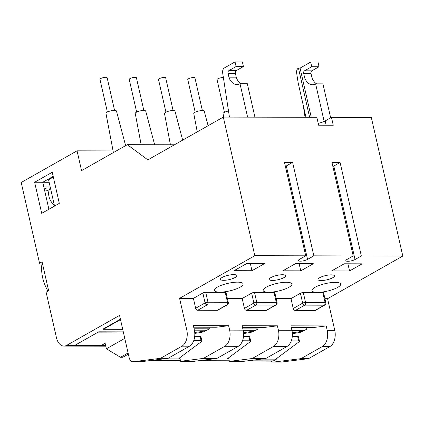 <?xml version="1.0" encoding="UTF-8"?>
<svg xmlns="http://www.w3.org/2000/svg" width="424" height="424" viewBox="0 0 424 424"><rect width="100%" height="100%" fill="white"/><g stroke="black" fill="none" stroke-linecap="round" stroke-linejoin="round"><path stroke-width="0.64" d="M107.383 112.026L99.963 79.362A3.684 0.97 -12.8 0 1 101.871 78.027A3.684 0.97 -12.8 0 1 105.756 77.3A3.684 0.97 -12.8 0 1 107.145 77.73L114.565 110.394M136.655 112.095L129.235 79.436A3.684 0.97 -12.8 0 1 131.143 78.096A3.684 0.97 -12.8 0 1 135.028 77.369A3.684 0.97 -12.8 0 1 136.417 77.804L143.837 110.463M165.927 112.164L158.507 79.505A3.684 0.97 -12.8 0 1 160.415 78.164A3.684 0.97 -12.8 0 1 164.3 77.438A3.684 0.97 -12.8 0 1 165.689 77.873L173.109 110.532M195.199 112.233L187.779 79.574A3.684 0.97 -12.8 0 1 189.692 78.239A3.684 0.97 -12.8 0 1 193.572 77.513A3.684 0.97 -12.8 0 1 194.961 77.942L202.381 110.606M224.471 112.307L217.051 79.643A3.684 0.97 -12.8 0 1 218.964 78.308A3.684 0.97 -12.8 0 1 222.844 77.581A3.684 0.97 -12.8 0 1 223.384 77.608M54.33 205.152A11.787 8.565 -119.5 0 1 48.961 196.498A11.787 8.565 -119.5 0 1 50.403 187.853M54.537 206.059L48.564 179.776L53.339 177.073M47.954 291.129A36.077 26.214 -119.5 0 1 42.67 277.768A36.077 26.214 -119.5 0 1 42.199 262.419M50.138 188.208A12.63 9.174 60.5 0 0 44.562 188.85A12.63 9.174 60.5 0 0 44.297 189.009M44.52 189.984A12.63 9.174 -119.5 0 1 48.887 191.102M72.324 346.101A12.63 8.014 -89.9 0 0 72.525 346.106A12.63 8.014 -89.9 0 0 75.255 345.359L75.673 344.892M75.255 345.359L105.618 345.433L101.357 345.422L105.131 343.281L106.387 348.798L124.778 338.373M96.91 332.851L123.538 332.914M254.951 330.322L255.025 330.667A19.043 5.008 167.2 0 1 243.503 332.469M332.882 166.499A5.263 1.383 167.2 0 0 333.805 166.049L340.096 162.487L361.333 255.948L402.8 256.048L371.307 117.437L331.467 117.342L325.176 120.909A9.471 2.491 -12.8 0 1 318.207 123.363M223.697 117.082L223.051 113.669A5.369 1.41 -12.8 0 1 228.51 111.003M197.239 131.869L193.779 113.6A5.369 1.41 -12.8 0 1 196.588 111.65A5.369 1.41 -12.8 0 1 202.227 110.6A5.369 1.41 -12.8 0 1 204.251 111.221L208.099 125.711M170.427 144.775L164.507 113.526A5.369 1.41 -12.8 0 1 167.316 111.581A5.369 1.41 -12.8 0 1 172.955 110.532A5.369 1.41 -12.8 0 1 174.98 111.146L182.675 140.121M141.155 144.701L135.235 113.457A5.369 1.41 -12.8 0 1 138.044 111.512A5.369 1.41 -12.8 0 1 143.683 110.463A5.369 1.41 -12.8 0 1 145.708 111.077L154.643 144.732M113.388 152.582L105.963 113.388A5.369 1.41 -12.8 0 1 108.772 111.443A5.369 1.41 -12.8 0 1 114.411 110.388A5.369 1.41 -12.8 0 1 116.436 111.008L125.631 145.639M305.715 255.815L299.424 259.382A5.263 1.383 167.2 0 0 298.358 260.559A5.263 1.383 167.2 0 0 300.346 261.173A5.263 1.383 167.2 0 0 307.554 259.398L313.845 255.836L292.608 162.371L284.478 162.35L305.715 255.815L254.813 255.693L179.585 298.342L186.783 330.02A12.63 8.014 90.1 0 1 181.933 346.185L160.548 358.306L133.221 361.736L140.784 361.752A6.312 4.007 90.1 0 1 140.461 361.773L132.898 361.752A6.312 4.007 -89.9 0 0 133.221 361.736M285.394 166.388A5.263 1.383 167.2 0 0 286.322 165.938L292.608 162.371M340.096 162.487L331.966 162.466L353.197 255.926L346.911 259.493A5.263 1.383 167.2 0 0 345.846 260.67A5.263 1.383 167.2 0 0 347.828 261.285A5.263 1.383 167.2 0 0 355.042 259.514L361.333 255.948M233.672 274.62A8.416 2.215 167.2 0 0 224.799 276.278A8.416 2.215 167.2 0 0 220.432 279.337A8.416 2.215 167.2 0 0 223.607 280.328A8.416 2.215 167.2 0 0 232.479 278.669A8.416 2.215 167.2 0 0 236.846 275.611A8.416 2.215 167.2 0 0 233.672 274.62M237.535 282.151A14.734 3.874 167.2 0 0 222.006 285.055A14.734 3.874 167.2 0 0 214.364 290.408A14.734 3.874 167.2 0 0 219.924 292.136A14.734 3.874 167.2 0 0 235.453 289.232A14.734 3.874 167.2 0 0 243.1 283.879A14.734 3.874 167.2 0 0 237.535 282.151M282.458 274.736A8.416 2.215 167.2 0 0 273.586 276.395A8.416 2.215 167.2 0 0 269.219 279.458A8.416 2.215 167.2 0 0 272.394 280.444A8.416 2.215 167.2 0 0 281.266 278.785A8.416 2.215 167.2 0 0 285.638 275.727A8.416 2.215 167.2 0 0 282.458 274.736M286.327 282.267A14.734 3.874 167.2 0 0 270.798 285.172A14.734 3.874 167.2 0 0 263.15 290.525A14.734 3.874 167.2 0 0 268.715 292.253A14.734 3.874 167.2 0 0 284.244 289.348A14.734 3.874 167.2 0 0 291.887 283.995A14.734 3.874 167.2 0 0 286.327 282.267M331.245 274.853A8.416 2.215 167.2 0 0 322.373 276.512A8.416 2.215 167.2 0 0 318.005 279.575A8.416 2.215 167.2 0 0 321.18 280.561A8.416 2.215 167.2 0 0 330.058 278.902A8.416 2.215 167.2 0 0 334.425 275.844A8.416 2.215 167.2 0 0 331.245 274.853M335.114 282.384A14.734 3.874 167.2 0 0 319.585 285.288A14.734 3.874 167.2 0 0 311.942 290.641A14.734 3.874 167.2 0 0 317.502 292.369A14.734 3.874 167.2 0 0 333.031 289.465A14.734 3.874 167.2 0 0 340.673 284.112A14.734 3.874 167.2 0 0 335.114 282.384M206.159 330.206L206.239 330.545A19.043 5.008 167.2 0 1 194.717 332.352M303.738 330.439L303.817 330.784A19.043 5.008 167.2 0 1 292.29 332.586M292.364 333.582A19.043 5.008 167.2 0 0 301.771 331.939L303.817 330.784M291.951 330.407L304.416 330.439L306.891 329.04L291.627 329.003M194.791 333.349A19.043 5.008 167.2 0 0 204.193 331.706L206.239 330.545M194.372 330.174L206.843 330.206L209.313 328.807L194.054 328.77M120.511 319.595L103.414 329.289L122.722 329.337M120.421 319.198L103.323 328.892L103.414 329.289M247.637 360.824L273.374 360.882L276.427 359.154L261.232 359.117M273.374 360.882A4.208 2.671 90.1 0 1 272.468 361.131L245.671 361.068M291.293 340.891L298.655 340.912L299.466 341.214L299.084 341.786L276.448 358.646L277.126 358.646L277.031 358.211M277.126 358.646L276.427 359.154M242.507 340.774L249.869 340.795L250.679 341.097L250.298 341.67L227.662 358.529L228.753 358.529M193.72 340.658L201.082 340.673L201.888 340.981L201.511 341.553L178.875 358.407L179.967 358.413M228.87 359.038L212.445 359.001M180.083 358.921L163.653 358.884M201.888 340.981L200.886 336.566A2.104 0.551 167.2 0 0 200.091 336.322L194.706 336.306M250.679 341.097L249.672 336.683A2.104 0.551 167.2 0 0 248.877 336.439L243.498 336.423M299.466 341.214L298.464 336.799A2.104 0.551 167.2 0 0 297.669 336.555L292.284 336.539M291.272 327.434L313.776 327.487L326.199 325.929L290.912 325.844L291.919 330.275A12.63 8.014 -89.9 0 1 287.069 346.435L265.684 358.561L242.904 361.418L229.405 361.386L228.594 357.829M242.486 327.312L264.989 327.37L277.413 325.812L242.125 325.727L243.132 330.158A12.63 8.014 -89.9 0 1 238.283 346.318L216.897 358.444L194.113 361.301L180.619 361.269L179.808 357.713M229.405 361.386L252.185 358.529L273.57 346.403A12.63 8.014 90.1 0 0 278.42 330.243L277.413 325.812M180.619 361.269L203.398 358.407L224.784 346.286A12.63 8.014 90.1 0 0 229.633 330.126L228.626 325.696L193.333 325.611L194.34 330.042L186.783 330.02M193.699 327.196L216.198 327.254L228.626 325.696M271.206 361.131A6.312 4.007 -89.9 0 0 273.326 362.091A6.312 4.007 -89.9 0 0 273.65 362.07L300.971 358.646L322.357 346.519A12.63 8.014 90.1 0 0 327.206 330.36L326.199 325.929M132.898 361.752A6.312 4.007 -89.9 0 1 129.14 357.58L119.552 315.382L66.716 345.337A12.63 8.014 90.1 0 1 63.987 346.085A12.63 8.014 90.1 0 1 56.471 337.737L46.115 292.168L48.633 290.742L42.066 261.831L39.549 263.256L21.2 182.49L77.057 150.827L81.556 170.628L127.343 144.669L147.838 159.874L223.321 117.082L254.813 255.693M174.46 144.78L127.343 144.669M331.467 117.342L333.264 125.26L318.631 125.228L316.829 117.305L223.321 117.082M353.197 255.926L313.845 255.836M113.07 150.912L77.057 150.827M53.18 176.368L42.766 182.272L49.136 182.288M50.196 186.942L43.826 186.931M48.898 209.26L42.766 182.272L34.636 182.251L52.247 172.266L59.312 203.356L41.7 213.341L34.636 182.251M123.299 331.865L98.75 331.806L74.847 345.359L66.716 345.337M63.987 346.085L72.117 346.106A12.63 8.014 -89.9 0 0 74.847 345.359M265.684 358.561L252.185 358.529M216.897 358.444L203.398 358.407M101.357 345.422A12.63 8.014 90.1 0 1 98.628 346.17M264.555 263.596L246.667 263.553L234.085 270.682L251.973 270.724L264.555 263.596M313.341 263.712L295.454 263.67L282.872 270.798L300.759 270.841L313.341 263.712M362.128 263.829L344.24 263.786L331.658 270.915L349.551 270.963L362.128 263.829M225.239 292.364L227.492 302.264A2.104 1.336 90.1 0 1 226.681 304.957A2.104 1.532 -119.5 0 0 227.269 304.808L217.835 310.156A2.104 1.532 -119.5 0 1 217.247 310.304L226.681 304.957L207.166 304.909L197.732 310.257A2.104 1.532 -119.5 0 1 195.655 308.274L205.089 302.927A2.104 0.551 -12.8 0 1 207.977 302.217L227.492 302.264A2.104 0.551 -12.8 0 1 228.282 302.508L226.034 292.608A2.104 0.551 167.2 0 0 225.239 292.364L205.725 292.316A2.104 0.551 167.2 0 0 202.842 293.026L193.408 298.374L179.585 298.342M274.026 292.481L276.278 302.381A2.104 1.336 90.1 0 1 275.468 305.073A2.104 1.532 -119.5 0 0 276.056 304.925L266.622 310.273A2.104 1.532 -119.5 0 1 266.034 310.421L275.468 305.073L255.953 305.026L246.519 310.373A2.104 1.532 -119.5 0 1 244.441 308.391L253.875 303.043A2.104 0.551 -12.8 0 1 256.764 302.333L276.278 302.381A2.104 0.551 -12.8 0 1 277.073 302.625L274.821 292.724A2.104 0.551 167.2 0 0 274.026 292.481L254.511 292.433A2.104 0.551 167.2 0 0 251.628 293.143L242.194 298.491L227.365 298.454M322.818 292.597L325.065 302.498A2.104 1.336 90.1 0 1 324.254 305.19A2.104 1.532 -119.5 0 0 324.842 305.041L315.408 310.389A2.104 1.532 -119.5 0 1 314.82 310.538L324.254 305.19L304.739 305.142L295.305 310.495A2.104 1.532 -119.5 0 1 293.228 308.508L302.667 303.16A2.104 0.551 -12.8 0 1 305.55 302.45L325.065 302.498A2.104 0.551 -12.8 0 1 325.86 302.747L323.607 292.841A2.104 0.551 167.2 0 0 322.818 292.597L303.298 292.549A2.104 0.551 167.2 0 0 300.415 293.26L290.981 298.607L276.151 298.57M402.8 256.048L327.572 298.697L324.938 298.687M295.305 310.495L314.82 310.538M293.228 308.508L290.981 298.607M246.519 310.373L266.034 310.421M244.441 308.391L242.194 298.491M197.732 310.257L217.247 310.304M195.655 308.274L193.408 298.374M327.572 298.697L334.769 330.376A12.63 8.014 90.1 0 1 329.92 346.541L308.534 358.662L300.971 358.646M160.548 358.306L168.111 358.328L189.496 346.201A12.63 8.014 -89.9 0 0 194.34 330.042M168.111 358.328L140.784 361.752M308.534 358.662L281.213 362.091A6.312 4.007 90.1 0 1 280.889 362.107L273.326 362.091M347.919 263.792L349.551 270.963M299.132 263.675L300.759 270.841M250.346 263.558L251.973 270.724M128.355 354.114L122.769 357.284L120.49 357.273L106.387 348.798M128.09 352.969L120.49 357.273M254.925 117.157L247.319 83.692L240 83.676A14.564 9.243 90.1 0 1 236.852 84.535A14.564 9.243 90.1 0 1 229.087 77.82L228.064 73.326A2.104 1.336 90.1 0 1 228.875 70.633L236.104 66.536L235.05 61.893L224.36 67.951A4.208 2.671 -89.9 0 0 222.664 72.912L229.442 117.098M247.605 117.141L240 83.676M236.104 66.536L243.424 66.552L242.369 61.909L235.05 61.893M243.424 66.552L236.195 70.649A2.104 1.336 -89.9 0 0 235.384 73.347L236.407 77.836L229.087 77.82M236.407 77.836A14.564 9.243 -89.9 0 0 241.028 83.676M324.159 121.428L315.62 83.857L322.94 83.873L330.651 117.803M316.649 83.862A14.564 9.243 90.1 0 1 312.027 78.016L311.004 73.527A2.104 1.336 90.1 0 1 311.815 70.835L319.044 66.732L317.989 62.09L310.67 62.074L300.07 68.084L298.353 68.132A4.208 2.671 -89.9 0 0 296.657 73.087L298.167 82.94L305.969 117.278M319.044 66.732L311.725 66.716L304.496 70.813A2.104 1.336 -89.9 0 0 303.685 73.511L304.708 78A14.564 9.243 -89.9 0 0 312.472 84.721A14.564 9.243 -89.9 0 0 315.62 83.857M304.708 78L312.027 78.016M311.725 66.716L310.67 62.074M305.063 117.278L303.176 104.993M298.443 68.078L309.621 117.289M311.248 117.294L300.07 68.084M243.577 333.465A19.043 5.008 167.2 0 0 252.98 331.822L255.025 330.667M243.159 330.291L255.63 330.322L258.099 328.923L242.841 328.886M257.744 327.349L258.099 328.923M208.958 327.233L209.313 328.807M306.531 327.466L306.891 329.04M325.176 120.909L326.162 125.244M286.322 165.938L307.554 259.398M333.805 166.049L355.042 259.514M150.059 360.591L180.481 360.66M198.845 360.707L229.267 360.776M200.091 336.322L201.082 340.673M248.877 336.439L249.869 340.795M297.669 336.555L298.655 340.912M243.132 330.158L229.633 330.126M291.919 330.275L278.42 330.243M334.769 330.376L327.206 330.36M287.069 346.435L273.57 346.403M189.496 346.201L181.933 346.185M238.283 346.318L224.784 346.286M329.92 346.541L322.357 346.519M273.65 362.07L281.213 362.091M251.628 293.143L253.875 303.043A2.104 1.532 60.5 0 0 255.953 305.026A2.104 1.336 90.1 0 0 256.764 302.333L254.511 292.433M202.842 293.026L205.089 302.927A2.104 1.532 60.5 0 0 207.166 304.909A2.104 1.336 90.1 0 0 207.977 302.217L205.725 292.316M300.415 293.26L302.667 303.16A2.104 1.532 60.5 0 0 304.739 305.142A2.104 1.336 90.1 0 0 305.55 302.45L303.298 292.549M236.195 70.649L228.875 70.633M235.384 73.347L228.064 73.326M303.685 73.511L311.004 73.527M304.496 70.813L311.815 70.835M72.525 346.106L105.793 346.185M148.093 360.835L180.534 360.914M196.884 360.951L229.326 361.031M324.842 305.041A2.104 2.104 0 0 0 325.86 302.747M276.056 304.925A2.104 2.104 0 0 0 277.073 302.625M227.269 304.808A2.104 2.104 0 0 0 228.282 302.508"/></g></svg>
